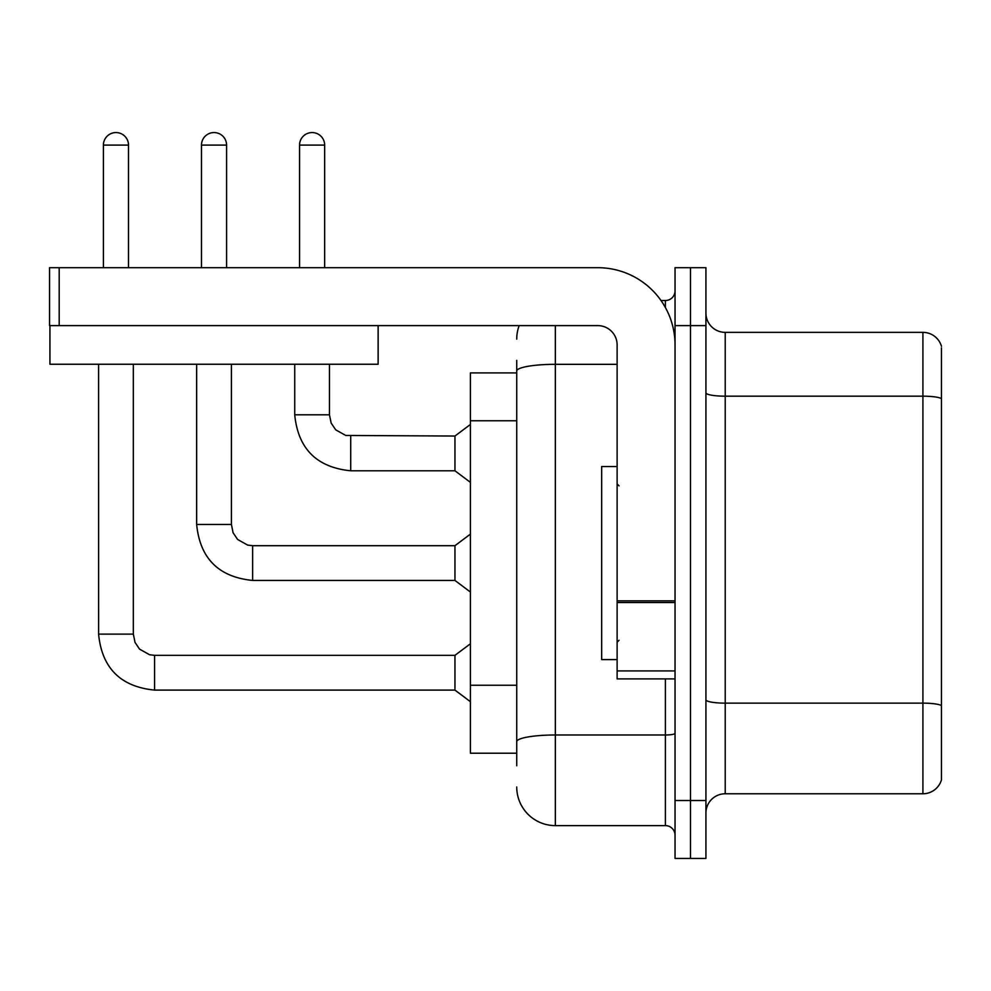 <?xml version="1.0" encoding="UTF-8"?>
<svg xmlns="http://www.w3.org/2000/svg" width="991" height="991" viewBox="0 0 991 991"><rect width="100%" height="100%" fill="white"/><g stroke="black" fill="none" stroke-linecap="round" stroke-linejoin="round"><path stroke-width="1.49" d="M470.403 753.222L516.732 753.222L470.403 753.222L470.403 372.913L516.732 372.913M705.926 813.066A19.3 19.3 0 0 1 725.226 793.766L922.918 793.766L922.918 332.369L725.226 332.369A19.3 19.3 0 0 1 705.926 313.069A19.3 19.3 0 0 0 725.226 332.369L725.226 793.766M690.479 800.517L690.479 858.441L705.926 858.441L705.926 800.517L690.479 800.517L690.479 858.441L675.044 858.441L675.044 800.517L690.479 800.517L690.479 325.618L690.479 800.517M675.044 800.517L675.044 267.694L690.479 267.694L690.479 325.618L690.479 267.694L705.926 267.694L705.926 800.517M941.45 347.816L941.45 779.867A19.3 19.3 0 0 1 922.918 793.766M941.45 346.268A19.3 19.3 0 0 0 922.918 332.369A19.3 19.3 0 0 1 941.45 346.268M941.45 398.865L941.45 705.555A19.3 3.357 180 0 0 922.918 703.139L725.226 703.139A19.3 3.357 0 0 1 705.926 699.782M516.732 765.77L516.732 360.365M555.344 325.618L555.344 825.614L665.382 825.614L665.382 678.897M660.997 300.521L665.382 300.521A9.65 9.65 0 0 0 675.044 290.871M675.044 835.277A9.65 9.65 0 0 0 665.382 825.614M516.732 339.133A38.612 38.612 0 0 1 519.173 325.618M555.344 825.614A38.612 38.612 0 0 1 516.732 787.003M617.12 466.538L601.673 466.538L601.673 659.597L617.12 659.597M675.044 678.897L617.12 678.897L617.12 600.831L675.044 600.831M675.044 344.918A77.224 77.224 0 0 0 597.821 267.694L59.2 267.694L59.2 325.618L597.821 325.618A19.3 19.3 0 0 1 617.12 344.918L617.12 600.831M49.934 325.618L49.934 364.23L378.128 364.23L378.128 325.618L49.55 325.618L49.55 267.694L59.2 267.694M103.411 267.694L103.411 145.107A12.549 12.549 0 0 1 115.959 132.559A12.549 12.549 0 0 1 128.508 145.107L128.508 267.694M154.571 655.348L454.956 655.348L454.956 690.095L154.571 690.095L154.571 655.348L149.604 654.754L139.558 649.13L135.024 642.403L133.339 634.116L133.339 364.23M133.339 634.116L98.617 634.116L98.58 364.23M201.483 267.694L201.483 145.107A12.549 12.549 0 0 1 214.031 132.559A12.549 12.549 0 0 1 226.58 145.107L226.58 267.694M196.652 364.23L196.652 524.462C200.009 558.428 218.677 577.084 252.643 580.441C218.677 577.084 200.009 558.428 196.652 524.462C200.009 558.428 218.677 577.084 252.643 580.441C218.677 577.084 200.009 558.428 196.652 524.462C200.009 558.428 218.677 577.084 252.643 580.441C218.677 577.084 200.009 558.428 196.652 524.462C200.009 558.428 218.677 577.084 252.643 580.441C218.677 577.084 200.009 558.428 196.652 524.462C200.009 558.428 218.677 577.084 252.643 580.441C218.677 577.084 200.009 558.428 196.652 524.462C200.009 558.428 218.677 577.084 252.643 580.441C218.677 577.084 200.009 558.428 196.652 524.462C200.009 558.428 218.677 577.084 252.643 580.441C218.677 577.084 200.009 558.428 196.652 524.462C200.009 558.428 218.677 577.084 252.643 580.441C218.677 577.084 200.009 558.428 196.652 524.462L231.411 524.462L233.083 532.749L237.629 539.476L247.663 545.1L252.643 545.694L454.956 545.694L454.956 580.441L252.643 580.441L252.643 545.731M299.555 267.694L299.555 145.107A12.549 12.549 0 0 1 312.103 132.559A12.549 12.549 0 0 1 324.652 145.107L324.652 267.694M350.715 470.787C316.748 467.43 298.08 448.774 294.723 414.808C298.08 448.774 316.748 467.43 350.715 470.787C316.748 467.43 298.08 448.774 294.723 414.808C298.08 448.774 316.748 467.43 350.715 470.787C316.748 467.43 298.08 448.774 294.723 414.808C298.08 448.774 316.748 467.43 350.715 470.787C316.748 467.43 298.08 448.774 294.723 414.808C298.08 448.774 316.748 467.43 350.715 470.787C316.748 467.43 298.08 448.774 294.723 414.808C298.08 448.774 316.748 467.43 350.715 470.787C316.748 467.43 298.08 448.774 294.723 414.808C298.08 448.774 316.748 467.43 350.715 470.787C316.748 467.43 298.08 448.774 294.723 414.808C298.08 448.774 316.748 467.43 350.715 470.787C316.748 467.43 298.08 448.774 294.723 414.808C298.08 448.774 316.748 467.43 350.715 470.787C316.748 467.43 298.08 448.774 294.723 414.808L329.47 414.808L331.155 423.095L335.701 429.821L345.735 435.445L454.956 436.04L454.956 470.787L350.715 470.787L350.715 436.077M516.732 420.766L470.403 420.766M516.732 685.252L470.403 685.252M941.45 398.593A19.3 3.357 180 0 0 922.918 396.177L725.226 396.177A19.3 3.357 0 0 1 705.926 392.832M705.926 325.618L675.044 325.618M675.044 733.315A9.65 1.672 0 0 1 665.382 734.988L555.344 734.988A38.612 6.702 180 0 0 516.732 741.689M516.732 371.03A38.612 6.702 180 0 1 555.344 364.329L617.12 364.329M665.382 307.532L665.382 300.521M675.044 602.516L617.12 602.516M617.12 670.919L675.044 670.919M103.411 145.107L128.508 145.107M231.411 524.462L231.411 364.23M201.483 145.107L226.58 145.107M329.47 414.808L329.47 364.23M299.555 145.107L324.652 145.107M98.58 634.116C101.937 668.083 120.605 686.738 154.571 690.095C120.605 686.738 101.937 668.083 98.58 634.116C101.937 668.083 120.605 686.738 154.571 690.095C120.605 686.738 101.937 668.083 98.58 634.116C101.937 668.083 120.605 686.738 154.571 690.095C120.605 686.738 101.937 668.083 98.58 634.116C101.937 668.083 120.605 686.738 154.571 690.095C120.605 686.738 101.937 668.083 98.58 634.116C101.937 668.083 120.605 686.738 154.571 690.095C120.605 686.738 101.937 668.083 98.58 634.116C101.937 668.083 120.605 686.738 154.571 690.095C120.605 686.738 101.937 668.083 98.58 634.116C101.937 668.083 120.605 686.738 154.571 690.095C120.605 686.738 101.937 668.083 98.58 634.116C101.937 668.083 120.605 686.738 154.571 690.095C120.605 686.738 101.937 668.083 98.58 634.116C101.937 668.083 120.605 686.738 154.571 690.095M619.053 485.85L617.12 483.918M619.053 640.285L617.12 642.218M454.956 690.095L470.403 701.678M454.956 655.348L470.403 643.766M454.956 580.441L470.403 592.023M454.956 545.694L470.403 534.112M454.956 470.787L470.403 482.369M294.723 414.808L294.723 364.23M454.956 436.04L470.403 424.458"/></g></svg>
